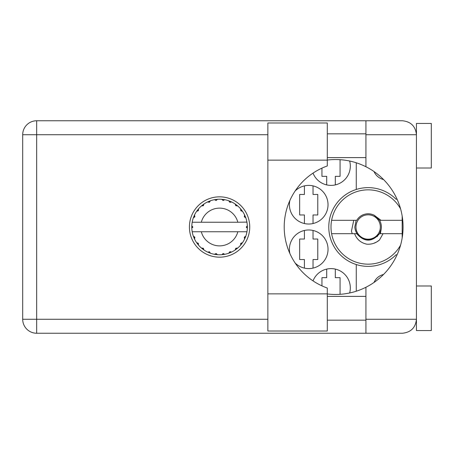 <?xml version="1.0" encoding="UTF-8"?>
<svg xmlns="http://www.w3.org/2000/svg" width="454" height="454" viewBox="0 0 454 454"><rect width="100%" height="100%" fill="white"/><g stroke="black" fill="none" stroke-linecap="round" stroke-linejoin="round"><path stroke-width="0.68" d="M383.534 179.529A13.819 13.819 0 0 1 374.039 171.561M289.868 200.515A19.318 19.318 0 0 0 308.72 224.026A19.318 19.318 0 0 0 316.171 186.889A19.318 19.318 0 0 0 295.151 190.969M349.648 292.978A19.318 19.318 0 0 0 334.587 268.938A19.318 19.318 0 0 0 313.022 280.878M295.151 263.031A19.318 19.318 0 0 0 328.038 249.286A19.318 19.318 0 0 0 308.72 229.974A19.318 19.318 0 0 0 289.868 253.485M313.022 173.122A19.318 19.318 0 0 0 350.323 166.079A19.318 19.318 0 0 0 349.648 161.022M304.413 185.885L304.413 194.46L299.657 194.46L299.657 214.963L304.413 214.963L304.413 223.544M326.698 269.091L326.698 277.666L321.943 277.666L321.943 285.867M304.413 230.456L304.413 239.037L299.657 239.037L299.657 259.54L304.413 259.54L304.413 268.115M321.943 168.133L321.943 176.334L326.698 176.334L326.698 184.909M356.265 162.782L356.265 189.466A39.373 39.373 0 0 0 356.265 264.534L356.265 291.218M397.08 199.215L396.053 199.215A39.373 39.373 0 0 0 356.265 189.466M374.039 282.439A13.819 13.819 0 0 1 383.534 274.471M356.265 264.534A39.373 39.373 0 0 0 396.053 254.785L397.08 254.785M335.319 184.909L335.319 176.334L340.069 176.334L340.069 159.689M313.027 268.115L313.027 259.54L317.783 259.54L317.783 239.037L313.027 239.037L313.027 230.456M340.069 294.311L340.069 277.666L335.319 277.666L335.319 269.091M313.027 223.544L313.027 214.963L317.783 214.963L317.783 194.46L313.027 194.46L313.027 185.885M327.294 160.137L327.294 165.96A64.78 64.78 0 0 0 327.294 288.04L327.294 331.006L267.86 331.006L267.86 122.994L327.294 122.994L327.294 160.137L267.86 160.137M416.443 285.986L431.3 285.986L431.3 330.563L416.443 330.563L416.443 319.27C415.552 327.692 410.898 332.345 402.477 333.236L365.924 333.236L365.924 319.27L416.443 319.27L416.443 123.437L431.3 123.437L431.3 168.014L416.443 168.014M416.443 133.839L416.153 131.91L416.443 134.73L365.924 134.73L365.924 166.737A67.459 67.459 0 0 0 327.294 160.058M416.153 322.09L416.443 320.161M327.294 293.942A67.459 67.459 0 0 0 365.924 287.263L365.924 319.27M219.571 196.837A30.163 30.163 0 0 0 189.409 227A30.163 30.163 0 0 0 219.571 257.163A30.163 30.163 0 0 0 249.734 227A30.163 30.163 0 0 0 219.571 196.837M327.294 320.161L365.924 320.161M327.294 296.388L365.924 296.388M327.294 157.612L365.924 157.612M327.294 133.839L365.924 133.839M365.924 134.73L365.924 120.764L402.477 120.764C410.898 121.655 415.552 126.308 416.443 134.73M365.924 333.236L36.666 333.236A13.966 13.966 0 0 1 22.7 319.27L22.7 134.73A13.966 13.966 0 0 1 36.666 120.764L365.924 120.764M402.176 216.07L402.176 237.93M365.924 287.263A67.459 67.459 0 0 0 365.924 166.737M246.704 222.244L246.948 222.244A27.785 27.785 0 0 1 247.328 225.717L246.312 227.25L247.334 228.141M247.334 228.169L247.334 225.865M231.143 252.259L231.654 252.021A27.785 27.785 0 0 0 235.195 249.978L237.72 248.037A27.785 27.785 0 0 0 240.609 245.149L242.544 242.623A27.785 27.785 0 0 0 244.593 239.082L245.807 236.148A27.785 27.785 0 0 0 246.863 232.198L246.948 231.756A27.785 27.785 0 0 0 247.328 228.283L247.356 227L246.318 227L247.339 225.978A27.785 27.785 0 0 1 247.351 226.563M191.792 227.437A27.785 27.785 0 0 0 191.804 228.022L192.825 227.25L191.815 225.717L191.804 228.022L192.825 227L191.787 227L192.825 227L191.809 225.905M198.165 244.712L198.534 245.149A27.785 27.785 0 0 0 201.423 248.037L203.948 249.978A27.785 27.785 0 0 0 207.484 252.021L210.423 253.236L209.407 251.737L207.745 252.14M209.89 253.043L210.423 253.236A27.785 27.785 0 0 0 214.373 254.297L217.528 254.711L216.155 253.525L214.373 254.297L214.935 254.393M216.961 254.66L217.528 254.711A27.785 27.785 0 0 0 221.614 254.711L224.77 254.297L223.141 253.508L221.898 254.688M224.208 254.393L224.77 254.297A27.785 27.785 0 0 0 228.72 253.236L231.654 252.021L229.877 251.681L228.72 253.236L229.253 253.043M235.938 248.332L236.483 249.042L237.72 248.037L235.791 248.264L235.195 249.978L235.666 249.649M240.904 243.367L241.613 243.912L242.544 242.623L240.739 243.344L240.609 245.149L240.978 244.712M245.614 236.682L245.807 236.148L244.309 237.164L244.593 239.082L244.831 238.571L244.593 239.082M237.834 231.756L201.309 231.756A18.869 18.869 0 0 0 237.834 231.756L246.658 231.756L246.863 232.198L246.948 231.756L245.892 231.756M201.309 231.756L192.195 231.756L192.275 232.198L192.485 231.756M192.252 232.068L192.275 232.198A27.785 27.785 0 0 0 193.336 236.148L194.55 239.082L194.834 237.164L193.336 236.148M194.732 237.289L193.903 237.635L194.55 239.082A27.785 27.785 0 0 0 196.593 242.623L196.923 243.094M198.307 243.219L196.593 242.623L198.534 245.149L198.307 243.219M203.205 248.332L202.654 249.042L203.948 249.978L203.352 248.264L201.423 248.037L201.86 248.406M198.239 243.367L197.53 243.912M191.815 228.283A27.785 27.785 0 0 0 192.195 231.756L192.275 232.198M244.831 215.429L244.593 214.918A27.785 27.785 0 0 0 242.544 211.377L240.609 208.851A27.785 27.785 0 0 0 237.72 205.963L235.195 204.022L235.666 204.351L235.195 204.022L235.791 205.736L237.72 205.963L237.283 205.594M201.309 222.244L237.834 222.244A18.869 18.869 0 0 0 201.309 222.244L192.485 222.244L192.275 221.802L192.434 222.244M193.529 217.318L193.336 217.852L194.834 216.836L194.55 214.918L194.312 215.429M191.815 225.717A27.785 27.785 0 0 1 192.195 222.244L193.251 222.244M196.923 210.906L196.593 211.377A27.785 27.785 0 0 0 194.55 214.918L193.336 217.852A27.785 27.785 0 0 0 192.275 221.802L192.195 222.244M237.834 222.244L246.919 222.097M246.936 222.199L246.863 221.802L246.658 222.244M246.948 222.244L246.863 221.802A27.785 27.785 0 0 0 245.807 217.852L245.614 217.318M244.309 216.836L245.807 217.852L244.593 214.918L244.309 216.836M240.609 208.851L240.836 210.781L242.544 211.377L242.22 210.906M235.195 204.022A27.785 27.785 0 0 0 231.654 201.979L231.143 201.741M229.877 202.319L231.654 201.979L228.72 200.764L229.877 202.319M229.253 200.957L228.72 200.764A27.785 27.785 0 0 0 224.77 199.703L224.208 199.607M223.141 200.492L224.77 199.703L221.614 199.289L223.141 200.492M222.182 199.34L221.614 199.289A27.785 27.785 0 0 0 217.528 199.289L216.961 199.34M216.155 200.475L217.528 199.289L214.373 199.703L216.155 200.475M214.935 199.607L214.373 199.703A27.785 27.785 0 0 0 210.423 200.764L209.89 200.957M209.407 202.263L210.423 200.764L207.484 201.979L209.407 202.263M208 201.741L207.484 201.979A27.785 27.785 0 0 0 203.948 204.022L203.477 204.351M203.352 205.736L203.948 204.022L201.423 205.963L203.352 205.736M201.86 205.594L201.423 205.963A27.785 27.785 0 0 0 198.534 208.851L198.165 209.288M198.398 210.656L198.534 208.851L196.593 211.377L198.398 210.656M194.732 216.711L193.903 216.365M198.239 210.633L197.53 210.088M203.205 205.668L202.654 204.958M209.283 202.161L208.936 201.332M216.059 200.345L215.945 199.454M223.079 200.345L223.198 199.454M241.613 210.088L241.142 210.446M229.86 202.161L230.206 201.332M235.938 205.668L236.483 204.958M245.239 216.365L244.695 216.592M247.339 228.022L246.318 227M244.411 237.289L245.239 237.635L245.807 236.148M229.86 251.839L230.206 252.668M223.079 253.655L223.198 254.546L224.77 254.297M194.312 238.571L194.55 239.082M215.945 254.546L216.059 253.655M400.604 245.081A37.143 37.143 0 0 1 331.613 220.315A37.143 37.143 0 0 1 400.604 208.919M380.373 233.685L381.195 229.168A13.223 13.223 0 0 0 379.561 220.315L374.181 215.23M381.195 229.168L379.561 233.685C371.957 242.288 364.352 242.288 356.742 233.685L355.113 229.208M331.613 233.685L356.742 233.685M379.561 233.685L402.176 233.685M383.051 233.685L379.493 239.996C375.867 243.072 371.661 244.473 366.877 244.195C360.873 242.896 356.776 239.389 354.591 233.685M331.613 220.315L356.742 220.315A13.223 13.223 0 0 1 374.09 215.185L381.019 220.315L379.561 220.315M379.493 239.996L376.775 241.937L373.738 243.316M353.751 220.315L351.43 231.205L352.259 233.685M374.272 215.275L374.766 215.548M402.176 220.315L381.019 220.315M380.339 227A12.184 12.184 0 0 1 368.154 239.184A12.184 12.184 0 0 1 355.97 227A12.184 12.184 0 0 1 368.154 214.816A12.184 12.184 0 0 1 380.339 227M377.263 236.585L378.562 234.139C373.557 240.075 367.678 241.142 360.913 237.34C357.19 234.894 355.153 231.444 354.807 227L356.169 220.315M267.86 134.73L36.666 134.73L36.666 319.27L267.86 319.27M36.666 333.236L36.666 319.27L22.7 319.27A13.966 13.966 0 0 0 36.666 333.236M22.7 134.73L36.666 134.73L36.666 120.764M327.294 293.863L267.86 293.863"/></g></svg>
